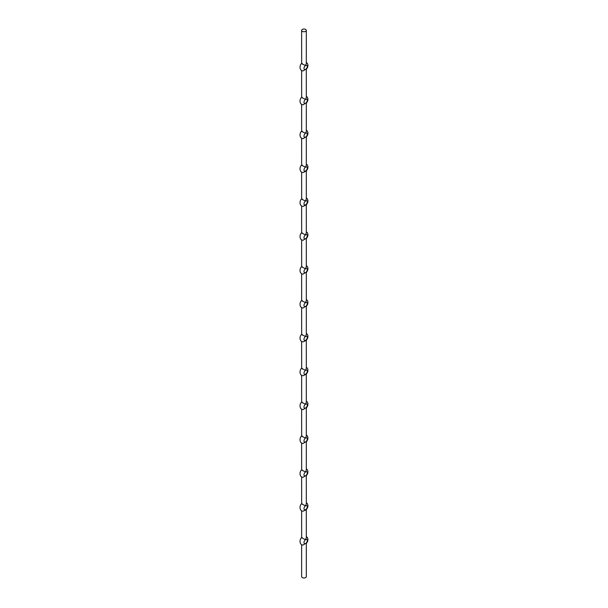 <?xml version="1.0" encoding="UTF-8"?>
<svg xmlns="http://www.w3.org/2000/svg" width="608" height="608" viewBox="0 0 608 608"><rect width="100%" height="100%" fill="white"/><g stroke="black" fill="none" stroke-linecap="round" stroke-linejoin="round"><path stroke-width="0.91" d="M301.636 544.646L301.636 576.642A2.341 1.353 0 0 0 302.32 577.6A2.341 1.353 0 0 0 305.634 577.6A2.341 1.353 0 0 0 306.318 576.642L306.318 543.598M301.636 476.915L301.659 503.698C299.227 505.605 299.41 511.085 303.05 511.199L306.318 509.694M306.318 502.672L307.428 503.743L307.967 505.43L307.686 507.444L306.303 509.747L306.318 537.624L305.634 539.638C302.488 538.376 301.378 537.738 302.32 537.723M301.636 510.781L301.659 537.571C299.227 539.471 299.41 544.95 303.05 545.064L305.634 543.461A2.341 1.353 120 0 0 307.162 541.394A2.341 1.353 120 0 0 306.804 539.516A2.341 1.353 120 0 0 305.634 539.638A2.341 1.353 120 0 0 304.106 541.698A2.341 1.353 120 0 0 304.464 543.575A2.341 1.353 120 0 0 305.634 543.461L306.318 543.56M301.636 443.05L301.659 469.832C299.227 471.74 299.41 477.219 303.05 477.333L305.634 475.722L306.318 475.828M306.318 468.798L307.428 469.878L307.967 471.565L307.686 473.579L306.303 475.882L306.318 503.751L305.634 505.772C302.488 504.511 301.378 503.872 302.32 503.857M301.636 409.176L301.659 435.966C299.227 437.874 299.41 443.354 303.05 443.468L305.634 441.856L306.318 441.963L306.318 469.885L305.634 471.899C302.488 470.645 301.378 470.007 302.32 469.992M301.636 375.311L301.659 402.101C299.227 404.008 299.41 409.48 303.05 409.594L305.634 407.991L306.318 408.097M306.318 408.128L306.318 436.02L305.634 438.034C302.488 436.772 301.378 436.141 302.32 436.126M301.636 341.445L301.659 368.235C299.227 370.135 299.41 375.615 303.05 375.729L306.318 374.224M306.318 367.202L307.428 368.281L307.967 369.96L307.686 371.974L306.303 374.277L306.318 402.154L305.634 404.168C302.488 402.906 301.378 402.268 302.32 402.253M301.636 307.58L301.659 334.362C299.227 336.27 299.41 341.749 303.05 341.863L306.318 340.358M306.318 333.336L307.428 334.408L307.967 336.095L307.686 338.109L306.303 340.412L306.318 368.288L305.634 370.302C302.488 369.041 301.378 368.402 302.32 368.387M301.636 273.714L301.659 300.496C299.227 302.404 299.41 307.884 303.05 307.998L305.634 306.386L306.318 306.493L306.318 334.415L305.634 336.437C302.488 335.175 301.378 334.537 302.32 334.522M301.636 239.841L301.659 266.631C299.227 268.538 299.41 274.018 303.05 274.132L305.634 272.521L306.318 272.627M306.318 272.658L306.318 300.55L305.634 302.564C302.488 301.31 301.378 300.671 302.32 300.656M301.636 205.975L301.659 232.765C299.227 234.673 299.41 240.145 303.05 240.259L305.634 238.655L306.318 238.762M306.318 238.792L306.318 266.684L305.634 268.698C302.488 267.436 301.378 266.798 302.32 266.79M301.636 172.11L301.659 198.9C299.227 200.8 299.41 206.279 303.05 206.393L306.318 204.888M306.318 197.866L307.428 198.945L307.967 200.625L307.686 202.639L306.303 204.942L306.318 232.818L305.634 234.832C302.488 233.571 301.378 232.932 302.32 232.917M301.636 138.244L301.659 165.026C299.227 166.934 299.41 172.414 303.05 172.528L306.318 171.023L306.318 198.953L305.634 200.967C302.488 199.705 301.378 199.067 302.32 199.052M301.636 104.378L301.659 131.161C299.227 133.068 299.41 138.548 303.05 138.662L305.634 137.051L306.318 137.157M306.318 137.188L306.318 165.08L305.634 167.101C302.488 165.84 301.378 165.201 302.32 165.186M301.636 70.505L301.659 97.295C299.227 99.203 299.41 104.682 303.05 104.796L305.634 103.185L306.318 103.292M306.318 103.322L306.318 131.214L305.634 133.228C302.488 131.974 301.378 131.336 302.32 131.32M301.636 30.4A2.341 1.353 0 0 0 302.32 31.358A2.341 1.353 0 0 0 305.634 31.358A2.341 1.353 0 0 0 306.318 30.4A2.341 1.353 0 0 0 303.977 29.047A2.341 1.353 0 0 0 301.636 30.4L301.659 63.43C299.227 65.337 299.41 70.809 303.05 70.923L305.634 69.32L306.318 69.426M306.318 62.396L307.428 63.475L307.967 65.155L307.686 67.169L306.303 69.479L306.318 97.348L305.634 99.362C302.488 98.101 301.378 97.462 302.32 97.455M306.318 30.4L306.318 63.483L305.634 65.497C302.488 64.235 301.378 63.597 302.32 63.582M305.634 65.497A2.341 1.353 120 0 0 304.106 67.556A2.341 1.353 120 0 0 304.464 69.434A2.341 1.353 120 0 0 305.634 69.32A2.341 1.353 120 0 0 307.162 67.26A2.341 1.353 120 0 0 306.804 65.383A2.341 1.353 120 0 0 305.634 65.497M305.634 99.362A2.341 1.353 120 0 0 304.106 101.43A2.341 1.353 120 0 0 304.464 103.299A2.341 1.353 120 0 0 305.634 103.185A2.341 1.353 120 0 0 307.162 101.126A2.341 1.353 120 0 0 306.804 99.248A2.341 1.353 120 0 0 305.634 99.362M305.634 133.228A2.341 1.353 120 0 0 304.106 135.295A2.341 1.353 120 0 0 304.464 137.172A2.341 1.353 120 0 0 305.634 137.051A2.341 1.353 120 0 0 307.162 134.991A2.341 1.353 120 0 0 306.804 133.114A2.341 1.353 120 0 0 305.634 133.228M305.634 167.101A2.341 1.353 120 0 0 304.106 169.161A2.341 1.353 120 0 0 304.464 171.038A2.341 1.353 120 0 0 305.634 170.924A2.341 1.353 120 0 0 307.162 168.857A2.341 1.353 120 0 0 306.804 166.98A2.341 1.353 120 0 0 305.634 167.101M305.634 200.967A2.341 1.353 120 0 0 304.106 203.026A2.341 1.353 120 0 0 304.464 204.904A2.341 1.353 120 0 0 305.634 204.79A2.341 1.353 120 0 0 307.162 202.722A2.341 1.353 120 0 0 306.804 200.845A2.341 1.353 120 0 0 305.634 200.967M305.634 234.832A2.341 1.353 120 0 0 304.106 236.892A2.341 1.353 120 0 0 304.464 238.769A2.341 1.353 120 0 0 305.634 238.655A2.341 1.353 120 0 0 307.162 236.596A2.341 1.353 120 0 0 306.804 234.718A2.341 1.353 120 0 0 305.634 234.832M305.634 268.698A2.341 1.353 120 0 0 304.106 270.765A2.341 1.353 120 0 0 304.464 272.642A2.341 1.353 120 0 0 305.634 272.521A2.341 1.353 120 0 0 307.162 270.461A2.341 1.353 120 0 0 306.804 268.584A2.341 1.353 120 0 0 305.634 268.698M305.634 302.564A2.341 1.353 120 0 0 304.106 304.631A2.341 1.353 120 0 0 304.464 306.508A2.341 1.353 120 0 0 305.634 306.386A2.341 1.353 120 0 0 307.162 304.327A2.341 1.353 120 0 0 306.804 302.45A2.341 1.353 120 0 0 305.634 302.564M305.634 336.437A2.341 1.353 120 0 0 304.106 338.496A2.341 1.353 120 0 0 304.464 340.374A2.341 1.353 120 0 0 305.634 340.26A2.341 1.353 120 0 0 307.162 338.192A2.341 1.353 120 0 0 306.804 336.315A2.341 1.353 120 0 0 305.634 336.437M305.634 370.302A2.341 1.353 120 0 0 304.106 372.362A2.341 1.353 120 0 0 304.464 374.239A2.341 1.353 120 0 0 305.634 374.125A2.341 1.353 120 0 0 307.162 372.058A2.341 1.353 120 0 0 306.804 370.181A2.341 1.353 120 0 0 305.634 370.302M305.634 404.168A2.341 1.353 120 0 0 304.106 406.228A2.341 1.353 120 0 0 304.464 408.105A2.341 1.353 120 0 0 305.634 407.991A2.341 1.353 120 0 0 307.162 405.931A2.341 1.353 120 0 0 306.804 404.054A2.341 1.353 120 0 0 305.634 404.168M305.634 438.034A2.341 1.353 120 0 0 304.106 440.101A2.341 1.353 120 0 0 304.464 441.978A2.341 1.353 120 0 0 305.634 441.856A2.341 1.353 120 0 0 307.162 439.797A2.341 1.353 120 0 0 306.804 437.92A2.341 1.353 120 0 0 305.634 438.034M305.634 471.899A2.341 1.353 120 0 0 304.106 473.966A2.341 1.353 120 0 0 304.464 475.844A2.341 1.353 120 0 0 305.634 475.722A2.341 1.353 120 0 0 307.162 473.662A2.341 1.353 120 0 0 306.804 471.785A2.341 1.353 120 0 0 305.634 471.899M305.634 505.772A2.341 1.353 120 0 0 304.106 507.832A2.341 1.353 120 0 0 304.464 509.709A2.341 1.353 120 0 0 305.634 509.595A2.341 1.353 120 0 0 307.162 507.528A2.341 1.353 120 0 0 306.804 505.651A2.341 1.353 120 0 0 305.634 505.772M306.318 96.262L307.428 97.341L307.967 99.02L307.686 101.034L306.303 103.345M306.318 130.127L307.428 131.206L307.967 132.894L307.686 134.908L306.303 137.21M306.318 164L307.428 165.072L307.967 166.759L307.686 168.773L306.303 171.076M306.318 231.732L307.428 232.811L307.967 234.49L307.686 236.504L306.303 238.815M306.318 265.597L307.428 266.676L307.967 268.356L307.686 270.37L306.303 272.68M306.318 299.463L307.428 300.542L307.967 302.229L307.686 304.243L306.303 306.546M306.318 401.067L307.428 402.146L307.967 403.826L307.686 405.84L306.303 408.15M306.318 434.933L307.428 436.012L307.967 437.692L307.686 439.706L306.303 442.016M306.318 536.537L307.428 537.616L307.967 539.296L307.686 541.31L306.303 543.613"/></g></svg>
